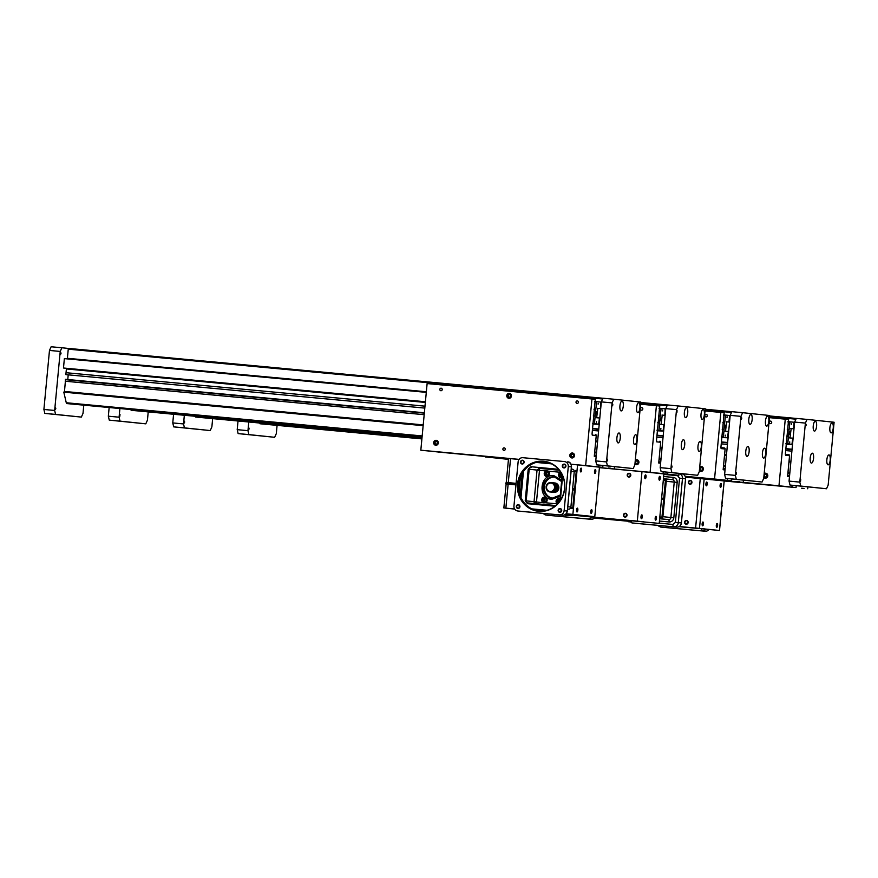 <?xml version="1.0" encoding="UTF-8"?>
<svg xmlns="http://www.w3.org/2000/svg" width="878" height="878" viewBox="0 0 878 878"><rect width="100%" height="100%" fill="white"/><g stroke="black" fill="none" stroke-linecap="round" stroke-linejoin="round"><path stroke-width="1.32" d="M675.84 528.479L674.82 528.38L675.84 528.479M690.799 529.873L689.779 529.774L690.799 529.873M681.844 529.039L682.865 529.138L681.844 529.039M680.768 528.94L679.287 528.797L680.801 528.929M678.156 528.688L676.96 528.578L678.156 528.688M693.368 530.125L672.57 528.172L693.368 530.114M685.685 529.39L684.105 529.247L685.685 529.39M688.045 529.61L686.848 529.5L688.045 529.61M681.383 529.006L683.556 529.204L681.383 529.006M670.54 527.974L694.838 530.268L670.54 527.974M663.538 527.349A4.588 4.324 -84 0 0 663.581 527.36L705.188 531.234A4.588 4.324 -84 0 0 708.996 529.5M659.949 525.571A2.294 0.779 95.3 0 0 660.53 527.041A4.588 4.324 96 0 1 660.486 527.03L663.581 527.36A4.588 4.324 -84 0 0 663.625 527.36L702.104 530.916A2.294 0.779 -84.7 0 1 701.522 528.797M702.268 525.461L703.026 523.946L702.565 522.3M703.421 523.979A1.91 0.648 -84.7 0 1 702.378 525.67A1.91 0.648 -84.7 0 1 702.126 523.859A1.91 0.648 -84.7 0 1 702.707 522.114A1.91 0.648 -84.7 0 1 703.421 523.979M706.044 485.479L706.801 483.954L706.34 482.318M707.196 483.997A1.91 0.648 -84.7 0 1 706.153 485.688A1.91 0.648 -84.7 0 1 705.912 483.866A1.91 0.648 -84.7 0 1 706.494 482.132A1.91 0.648 -84.7 0 1 707.196 483.997M716.448 526.943L717.194 525.428L716.744 523.782M717.6 525.461A1.91 0.648 -84.7 0 1 716.558 527.151A1.91 0.648 -84.7 0 1 716.305 525.329A1.91 0.648 -84.7 0 1 716.887 523.595A1.91 0.648 -84.7 0 1 717.6 525.461M720.223 486.961L720.981 485.435L720.52 483.8M721.376 485.479A1.91 0.648 -84.7 0 1 720.333 487.169A1.91 0.648 -84.7 0 1 720.092 485.347A1.91 0.648 -84.7 0 1 720.662 483.613A1.91 0.648 -84.7 0 1 721.376 485.479M687.803 521.587A1.602 1.504 -84 0 0 687.617 523.376M687.968 522.487A1.602 1.504 -84 0 0 686.64 520.764A1.602 1.504 -84 0 0 684.972 522.19A1.602 1.504 -84 0 0 686.311 523.946A1.602 1.504 -84 0 0 687.968 522.487M688.154 522.509A1.91 1.8 96 0 1 685.312 523.903A1.91 1.8 96 0 1 685.63 520.61A1.91 1.8 96 0 1 688.154 522.509M687.858 521.697A1.602 1.504 -84 0 0 687.693 523.277M691.579 481.594A1.602 1.504 -84 0 0 691.392 483.394M691.754 482.505A1.602 1.504 -84 0 0 690.415 480.771A1.602 1.504 -84 0 0 688.758 482.209A1.602 1.504 -84 0 0 690.086 483.954A1.602 1.504 -84 0 0 691.754 482.505M691.941 482.527A1.91 1.8 96 0 1 689.098 483.921A1.91 1.8 96 0 1 689.406 480.628A1.91 1.8 96 0 1 691.941 482.527M691.634 481.715A1.602 1.504 -84 0 0 691.469 483.295M717.71 480.299L685.433 477.116M628.582 521.751L629.504 521.839L628.626 521.269M679.287 526.482L714.055 529.884L679.034 526.624M722.1 505.157L722.001 506.299M721.925 504.96L724.196 480.968L721.749 504.938L722.451 505.783L721.606 506.463L719.521 530.477L693.071 527.941M679.067 526.613L688.78 527.502L679.089 526.602M724.021 480.946L718.731 480.398M704.771 528.929L681.427 526.734M689.834 527.535L719.334 530.455M695.332 527.985L699.92 528.424L695.332 527.985M697.769 528.435L678.935 526.679M714.012 529.939L718.599 530.378L714.012 529.939M277.086 425.391L276.307 433.622L274.66 437.299L248.88 434.599L247.958 430.659L248.77 422.033M248.463 428.793L248.869 427.882L249.1 428.859L248.693 429.759L248.463 428.793M247.958 430.659L237.203 429.66L238.136 433.6L248.88 434.599M238.136 433.6L274.66 437.299M238.026 421.023L237.203 429.66M788.598 421.703L788.038 421.539M786.37 444.29L792.516 444.553L786.501 443.994M785.92 443.928L791.923 444.498L792.801 438.199M786.655 436.157L788.466 436.333L789.07 429.638L787.281 429.474M789.07 429.638L787.292 429.375M793.701 428.727L794.019 422.252L789.97 421.835L789.113 429.551M788.466 436.333L787.775 443.675L785.953 443.511M792.516 444.542L787.775 443.675M789.948 437.913L791.199 428.464M791.418 424.37L791.506 423.459L791.418 424.37M789.673 442.797L789.761 441.886L789.673 442.797M789.377 434.149L789.596 431.866L789.377 434.149M788.444 436.234L786.666 436.059M786.951 443.994L785.92 443.895L786.951 443.994M787.709 475.283L789.596 475.459M789.574 475.613L787.687 475.437M769.457 417.654L788.62 419.475L785.393 453.63L785.558 455.309L789.552 455.726A0.955 0.9 -84 0 0 788.751 454.694L785.382 454.343L788.751 454.694M765.846 473.22A2.491 2.338 -84 0 0 764.145 473.89M763.838 477.204A2.491 2.338 -84 0 0 765.331 478.159M764.167 473.626A2.491 2.338 96 0 1 767.789 475.898A2.491 2.338 96 0 1 763.805 477.456M766.911 475.81A1.273 1.196 -84 0 0 765.857 474.438A1.273 1.196 -84 0 0 764.529 475.58A1.273 1.196 -84 0 0 765.583 476.974A1.273 1.196 -84 0 0 766.911 475.81M771.696 422.472A1.273 1.196 96 0 1 770.368 423.624A1.273 1.196 96 0 1 769.315 422.241A1.273 1.196 96 0 1 770.632 421.1A1.273 1.196 96 0 1 771.696 422.472M766.911 475.547A1.273 1.196 -84 0 0 766.856 476.106M767.394 484.777L770.489 485.062L767.394 484.777M786.084 486.73L789.179 487.016L786.084 486.73M775.373 485.468L780.18 485.918L775.373 485.468M727.039 481.243L731.846 481.693L727.039 481.243M783.549 486.335L784.745 486.456L783.549 486.335M788.96 486.906L790.156 487.016L788.96 486.906M796.236 485.71L796.061 487.553L780.74 486.094L791.934 487.125L792.11 485.282M757.495 483.987L723.472 480.76L757.495 483.987M724.196 480.99L796.05 487.586M807.705 488.772L807.881 486.928M720.125 480.507L722.583 480.738L720.125 480.507M703.048 478.719L705.506 478.949L703.048 478.719M784.57 486.412L787.028 486.642L784.57 486.412M801.647 488.201L804.105 488.431L801.647 488.201M711.103 479.564L713.562 479.794L711.103 479.564M694.685 477.939L692.226 477.709L694.685 477.939M789.476 476.677L787.588 476.48L789.552 455.726M785.481 454.98L785.558 455.309A0.955 0.9 -84 0 0 785.437 454.727M785.272 419.135L778.973 485.775L685.422 477.05M791.934 487.125L778.973 485.775M807.036 419.41L834.1 422.241L828.163 485.073L826.516 488.75L800.736 486.061L799.814 482.11L805.389 423.086L807.036 419.41L796.291 418.411L794.634 422.088L789.059 481.111L789.991 485.051L826.516 488.75M787.917 473.022L789.805 473.198L787.917 472.99M421.901 438.857L260.009 423.767L259.614 423.042M421.89 438.901L260.009 423.767M788.96 461.938L790.858 462.113M787.994 472.221L789.882 472.397M793.108 438.232L788.334 437.771M790.837 428.53L793.997 428.826M791.89 451.149L785.678 450.568M805.532 425.029L805.938 424.118L806.169 425.095L805.763 425.995L805.532 425.029M800.319 480.244L800.725 479.344L800.549 481.21L800.319 480.244M813.566 458.327A4.972 1.679 -84.7 0 1 811.426 463.101A4.972 1.679 -84.7 0 1 810.207 457.987A4.972 1.679 -84.7 0 1 812.348 453.202A4.972 1.679 -84.7 0 1 813.566 458.327M833.233 428.069A4.972 1.679 -84.7 0 1 831.104 432.854A4.972 1.679 -84.7 0 1 829.886 427.74A4.972 1.679 -84.7 0 1 832.026 422.944A4.972 1.679 -84.7 0 1 833.233 428.069M830.215 460.061A4.972 1.679 -84.7 0 1 828.075 464.835A4.972 1.679 -84.7 0 1 826.856 459.732A4.972 1.679 -84.7 0 1 828.997 454.936A4.972 1.679 -84.7 0 1 830.215 460.061M816.584 426.335A4.972 1.679 -84.7 0 1 814.455 431.109A4.972 1.679 -84.7 0 1 813.237 426.006A4.972 1.679 -84.7 0 1 815.377 421.21A4.972 1.679 -84.7 0 1 816.584 426.335M794.634 422.088L805.389 423.086M799.814 482.11L789.059 481.111M789.991 485.051L800.736 486.061M212.652 418.663L211.872 426.895L210.226 430.56L184.446 427.871L183.524 423.931L184.336 415.294M184.029 422.055L184.435 421.155L184.665 422.12L184.259 423.031L184.029 422.055M183.524 423.931L172.768 422.922L173.701 426.873L184.446 427.871M173.701 426.873L210.226 430.56M173.581 414.295L172.768 422.922M724.163 414.976L723.604 414.811M721.935 437.551L727.489 437.76L728.367 431.471M722.221 429.43L724.032 429.594L723.428 437.343L721.486 437.167L728.081 437.826L722.067 437.266M724.032 429.594L724.635 422.911L722.846 422.746M724.635 422.911L722.857 422.647M728.97 421.967L729.585 415.524L725.535 415.096L724.668 422.823M723.428 437.343L728.081 437.815M725.513 431.186L726.677 421.824M726.984 417.632L727.072 416.721L726.984 417.632M725.239 436.07L725.327 435.159L725.239 436.07M724.943 427.421L725.151 425.139L724.943 427.421M724.01 429.496L722.221 429.331M723.263 468.556L725.162 468.731M725.14 468.885L723.252 468.709M705.023 410.926L724.185 412.748L720.959 446.891L721.123 448.581L725.118 448.998A0.955 0.9 -84 0 0 724.317 447.967A0.955 0.9 -84 0 0 724.306 447.956L720.948 447.604L724.317 447.967M701.412 466.492A2.491 2.338 -84 0 0 699.711 467.151M699.404 470.465A2.491 2.338 -84 0 0 700.896 471.431M699.733 466.887A2.491 2.338 96 0 1 703.355 469.159A2.491 2.338 96 0 1 699.371 470.729M702.477 469.082A1.273 1.196 -84 0 0 701.412 467.711A1.273 1.196 -84 0 0 700.095 468.852A1.273 1.196 -84 0 0 701.149 470.235A1.273 1.196 -84 0 0 702.477 469.082M707.262 415.744A1.273 1.196 96 0 1 705.934 416.896A1.273 1.196 96 0 1 704.88 415.503A1.273 1.196 96 0 1 706.197 414.372A1.273 1.196 96 0 1 707.262 415.744M702.477 468.808A1.273 1.196 -84 0 0 702.411 469.379M702.96 478.038L706.055 478.334L702.96 478.038M721.65 479.992L724.745 480.288L721.65 479.992M710.939 478.729L715.746 479.179L710.939 478.729M719.115 479.607L720.311 479.717L719.115 479.607M724.526 480.167L725.722 480.288L724.526 480.167M731.802 478.971L731.626 480.826L716.305 479.366L727.5 480.398L727.675 478.543M685.213 476.447L693.313 477.27L685.257 476.556M685.279 476.633L731.626 480.826M743.271 482.044L743.446 480.189M729.157 480.617L731.615 480.848L729.157 480.617M720.136 479.684L722.594 479.915L720.136 479.684M737.213 481.462L739.66 481.693L737.213 481.462M725.041 469.949L723.154 469.752L725.118 448.998M721.047 448.252L721.123 448.581A0.955 0.9 -84 0 0 721.003 447.999M720.838 412.397L714.538 479.037L685.136 476.304M727.5 480.398L714.538 479.037M742.601 412.682L769.666 415.514L763.728 478.345L762.082 482.022L736.302 479.322L735.369 475.382L740.955 416.359L742.601 412.682L731.857 411.683L730.2 415.349L724.624 474.383L725.557 478.323L762.082 482.022M725.371 466.427L723.483 466.251L725.371 466.47M421.967 438.144L195.574 417.028L195.179 416.304M421.967 438.177L195.574 417.028M724.526 455.21L726.424 455.386M723.56 465.494L725.447 465.669M728.674 431.504L723.9 431.032M726.402 421.791L729.563 422.088M727.456 444.422L721.244 443.84M741.098 418.29L741.504 417.39L741.734 418.356L741.328 419.267L741.098 418.29M735.885 473.516L736.291 472.605L736.115 474.482L735.885 473.516M749.132 451.588A4.972 1.679 -84.7 0 1 746.991 456.362A4.972 1.679 -84.7 0 1 745.773 451.259A4.972 1.679 -84.7 0 1 747.913 446.463A4.972 1.679 -84.7 0 1 749.132 451.588M768.799 421.341A4.972 1.679 -84.7 0 1 766.67 426.115A4.972 1.679 -84.7 0 1 765.451 421.012A4.972 1.679 -84.7 0 1 767.591 416.216A4.972 1.679 -84.7 0 1 768.799 421.341M765.781 453.333A4.972 1.679 -84.7 0 1 763.64 458.107A4.972 1.679 -84.7 0 1 762.422 453.004A4.972 1.679 -84.7 0 1 764.562 448.208A4.972 1.679 -84.7 0 1 765.781 453.333M752.15 419.607A4.972 1.679 -84.7 0 1 750.01 424.381A4.972 1.679 -84.7 0 1 748.802 419.267A4.972 1.679 -84.7 0 1 750.942 414.471A4.972 1.679 -84.7 0 1 752.15 419.607M730.2 415.349L740.955 416.359M735.369 475.382L724.624 474.383M725.557 478.323L736.302 479.322M148.217 411.925L147.438 420.156L145.792 423.833L120.012 421.133L119.09 417.193L119.902 408.566M119.595 415.327L120.001 414.427L119.825 416.293L119.595 415.327M119.09 417.193L108.334 416.194L109.267 420.134L120.012 421.133M109.267 420.134L145.792 423.833M109.146 407.568L108.334 416.194M659.718 408.237L659.169 408.072M657.501 430.824L663.055 431.032L663.933 424.743M657.787 422.691L659.597 422.867L658.994 430.604L657.051 430.429L663.647 431.087L657.633 430.527M659.597 422.867L660.201 416.172L658.412 416.007M660.201 416.172L658.423 415.92M664.833 415.261L665.151 408.797L661.101 408.369L660.234 416.084M658.994 430.604L663.647 431.076M661.079 424.447L662.242 415.085M662.55 410.904L662.638 409.993L662.55 410.904M660.805 429.331L660.893 428.42L660.805 429.331M660.508 420.694L660.717 418.4L660.508 420.694M659.576 422.768L657.787 422.603M658.829 461.828L660.728 462.004M660.706 462.146L658.818 461.971M640.589 404.187L659.751 406.02L656.524 440.163L656.689 441.843L660.684 442.26A0.955 0.9 -84 0 0 659.872 441.228L659.883 441.228M636.978 459.754A2.491 2.338 -84 0 0 635.277 460.423M634.959 463.738A2.491 2.338 -84 0 0 636.462 464.692M635.299 460.16A2.491 2.338 96 0 1 638.921 462.432A2.491 2.338 96 0 1 634.937 463.99M638.043 462.355A1.273 1.196 -84 0 0 636.978 460.972A1.273 1.196 -84 0 0 635.661 462.113A1.273 1.196 -84 0 0 636.715 463.507A1.273 1.196 -84 0 0 638.043 462.355M642.828 409.005A1.273 1.196 96 0 1 641.5 410.169A1.273 1.196 96 0 1 640.446 408.775A1.273 1.196 96 0 1 641.763 407.633A1.273 1.196 96 0 1 642.828 409.005M638.043 462.08A1.273 1.196 -84 0 0 637.977 462.64M646.504 472.002L651.311 472.452L646.504 472.002M654.681 472.869L655.877 472.99L654.681 472.869M660.091 473.44L661.288 473.549L660.091 473.44M667.368 472.243L667.192 474.098L651.871 472.638L663.066 473.659L663.241 471.815M661.639 497.903L664.405 498.956L661.562 498.66L663.9 473.9L678.837 475.316L667.181 474.12M678.837 475.316L679.012 473.461M655.701 472.946L658.16 473.176L655.701 472.946M672.778 474.735L675.226 474.965L672.778 474.735M493.491 457.734L488.684 457.284L493.491 457.734M505.333 458.953L504.137 458.832L505.333 458.953M508.472 459.106L485.26 456.944L508.461 459.249M508.45 459.326L502.359 458.722L508.45 459.359M500.405 458.47L497.947 458.239L500.405 458.47M660.607 463.211L658.72 463.013L660.684 442.26M656.612 441.524L656.689 441.843A0.955 0.9 -84 0 0 656.568 441.261M656.404 405.669L650.104 472.309L599.433 467.59M663.066 473.659L650.104 472.309M678.167 405.954L705.232 408.775L699.294 471.607L697.637 475.283L671.868 472.594L670.935 468.654L676.521 409.62L678.167 405.954L667.412 404.945L665.765 408.621L660.19 467.645L661.112 471.585L697.637 475.283M660.936 459.699L659.049 459.523M422.033 437.42L131.14 410.3L130.745 409.576M422.033 437.464L131.14 410.3M660.936 459.732L659.049 459.556M660.091 448.471L661.979 448.647M659.126 458.755L661.013 458.931M659.455 424.315L664.24 424.765L659.455 424.326M659.466 424.304L664.24 424.743M661.968 415.064L665.129 415.36M663.022 437.683L656.81 437.112M676.664 411.562L677.07 410.663L676.894 412.528L676.664 411.562M671.45 466.778L671.846 465.878L672.076 466.844L671.681 467.754L671.45 466.778M684.697 444.861A4.972 1.679 -84.7 0 1 682.557 449.635A4.972 1.679 -84.7 0 1 681.339 444.531A4.972 1.679 -84.7 0 1 683.479 439.735A4.972 1.679 -84.7 0 1 684.697 444.861M704.365 414.614A4.972 1.679 -84.7 0 1 702.224 419.388A4.972 1.679 -84.7 0 1 701.017 414.273A4.972 1.679 -84.7 0 1 703.157 409.488A4.972 1.679 -84.7 0 1 704.365 414.614M701.346 446.595A4.972 1.679 -84.7 0 1 699.206 451.38A4.972 1.679 -84.7 0 1 697.988 446.265A4.972 1.679 -84.7 0 1 700.128 441.469A4.972 1.679 -84.7 0 1 701.346 446.595M687.715 412.869A4.972 1.679 -84.7 0 1 685.575 417.643A4.972 1.679 -84.7 0 1 684.368 412.539A4.972 1.679 -84.7 0 1 686.508 407.743A4.972 1.679 -84.7 0 1 687.715 412.869M665.765 408.621L676.521 409.62M670.935 468.654L660.19 467.645M661.112 471.585L671.868 472.594M83.783 405.197L83.004 413.428L81.358 417.094L55.577 414.405L54.655 410.465L60.231 351.441L61.877 347.765L68.495 348.456M55.16 408.588L55.566 407.688L55.797 408.654L55.391 409.565L55.16 408.588M60.373 353.373L60.78 352.473L61.01 353.439L60.604 354.35L60.373 353.373M61.877 347.765L51.133 346.766L49.475 350.432L60.231 351.441M54.655 410.465L43.9 409.455L44.833 413.406L55.577 414.405M44.833 413.406L81.358 417.094M49.475 350.432L43.9 409.455M595.284 401.509L594.724 401.345M593.067 424.085L598.62 424.304L599.498 418.005M592.617 423.734L593.199 423.8M593.352 415.963L595.163 416.128L595.767 409.444L593.978 409.28M595.767 409.444L593.989 409.181M600.398 408.522L600.717 402.058L596.667 401.641L595.8 409.357M595.163 416.128L594.472 423.481L592.65 423.317M599.213 424.348L594.472 423.481M596.645 417.719L597.808 408.358M598.116 404.176L598.203 403.254L598.116 404.176M596.371 422.603L596.458 421.692L596.371 422.603M596.074 413.955L596.283 411.672L596.074 413.955M595.141 416.029L593.352 415.865M593.649 423.8L592.617 423.701L593.649 423.8M594.395 455.089L596.283 455.265M596.272 455.419L594.384 455.243M519.107 459.37L420.825 450.205L427.125 383.565L595.317 399.281L592.09 433.436L592.255 435.115L596.25 435.532A0.955 0.9 -84 0 0 595.438 434.5L595.449 434.5M509.503 393.366A2.491 2.338 -84 0 0 508.988 398.305M511.446 396.033A2.491 2.338 96 0 1 508.856 398.294A2.491 2.338 96 0 1 506.782 395.572A2.491 2.338 96 0 1 509.372 393.344A2.491 2.338 96 0 1 511.446 396.033M510.557 395.956A1.273 1.196 -84 0 0 509.503 394.584A1.273 1.196 -84 0 0 508.175 395.726A1.273 1.196 -84 0 0 509.24 397.108A1.273 1.196 -84 0 0 510.557 395.956M436.377 440.328A2.491 2.338 -84 0 0 435.861 445.267M438.32 443.006A2.491 2.338 96 0 1 435.729 445.256A2.491 2.338 96 0 1 433.655 442.545A2.491 2.338 96 0 1 436.245 440.317A2.491 2.338 96 0 1 438.32 443.006M437.431 442.918A1.273 1.196 -84 0 0 436.377 441.546A1.273 1.196 -84 0 0 435.049 442.688A1.273 1.196 -84 0 0 436.114 444.081A1.273 1.196 -84 0 0 437.431 442.918M572.544 453.026A2.491 2.338 -84 0 0 572.028 457.965M574.486 455.704A2.491 2.338 96 0 1 571.896 457.954A2.491 2.338 96 0 1 569.833 455.243A2.491 2.338 96 0 1 572.412 453.004A2.491 2.338 96 0 1 574.486 455.704M573.608 455.616A1.273 1.196 -84 0 0 572.544 454.244A1.273 1.196 -84 0 0 571.227 455.386A1.273 1.196 -84 0 0 572.28 456.769A1.273 1.196 -84 0 0 573.608 455.616M578.393 402.278A1.273 1.196 96 0 1 577.065 403.43A1.273 1.196 96 0 1 576.012 402.047A1.273 1.196 96 0 1 577.329 400.906A1.273 1.196 96 0 1 578.393 402.278M505.267 449.24A1.273 1.196 96 0 1 503.939 450.392A1.273 1.196 96 0 1 502.885 449.009A1.273 1.196 96 0 1 504.202 447.868A1.273 1.196 96 0 1 505.267 449.24M442.216 389.58A1.273 1.196 96 0 1 440.899 390.732A1.273 1.196 96 0 1 439.834 389.349A1.273 1.196 96 0 1 441.162 388.208A1.273 1.196 96 0 1 442.216 389.58M437.431 442.655A1.273 1.196 -84 0 0 437.376 443.214M510.557 395.682A1.273 1.196 -84 0 0 510.502 396.252M573.608 455.353A1.273 1.196 -84 0 0 573.543 455.912M582.07 465.263L586.877 465.724L582.07 465.263M590.246 466.141L591.443 466.251L590.246 466.141M595.657 466.712L596.853 466.822L595.657 466.712M602.934 465.516L602.758 467.359L587.437 465.9L598.631 466.931L598.807 465.077M599.465 467.184L602.736 467.392M614.402 468.578L614.578 466.723M509.745 458.525L512.203 458.755L509.745 458.525M591.267 466.218L593.715 466.448L591.267 466.218M608.333 467.996L610.792 468.226L608.333 467.996M446.65 452.697L443.555 452.4L446.65 452.697M516.099 483.35L506.266 482.45L508.538 458.459L506.266 458.25L519.063 459.424M465.34 454.65L462.245 454.354L465.34 454.65M429.057 450.996L424.25 450.546L429.057 450.996M440.899 452.214L439.702 452.104L440.899 452.214M446.309 452.785L445.113 452.675L446.309 452.785M420.825 450.205L437.924 451.95M480.957 456.033L508.527 458.568L480.957 456.033M501.382 457.745L498.923 457.515L501.382 457.745M444.992 452.675L442.534 452.444L444.992 452.675M435.971 451.731L433.512 451.501L435.971 451.731M453.048 453.52L450.59 453.289L453.048 453.52M596.173 456.483L594.285 456.286L596.25 435.532M437.924 451.994L508.516 458.711M592.178 434.786L592.255 435.115A0.955 0.9 -84 0 0 592.134 434.533M591.959 398.93L585.659 465.581L570.985 464.21M598.631 466.931L585.659 465.581M613.733 399.216L640.797 402.047L634.86 464.879L633.203 468.556L607.433 465.856L606.5 461.916L612.087 402.892L613.733 399.216L602.977 398.217L601.331 401.894L595.756 460.917L596.678 464.857L633.203 468.556M596.502 452.96L594.615 452.785M422.099 436.706L66.706 403.562L66.267 402.75L422.175 435.938M422.099 436.739L66.706 403.562M596.502 453.004L594.615 452.829M66.267 402.75L63.798 392.148L423.141 425.654M595.657 441.744L597.545 441.919M594.691 452.027L596.579 452.203M67.222 358.882L67.397 358.29L426.346 391.764M425.336 402.42L66.388 368.958L425.336 402.431M599.806 418.038L595.032 417.566M66.322 368.299L425.402 401.773L66.322 368.299L66.388 368.958M426.291 392.367L64.368 358.619L63.479 368.014L425.402 401.751M597.534 408.336L600.695 408.621M67.386 358.312L68.254 349.159L602.637 398.985M64.412 392.214L65.554 379.318L424.359 412.77L65.554 379.318M67.771 379.526L68.21 374.851M65.872 374.621L424.809 408.083L65.872 374.621L66.388 368.936M68.583 348.423L602.966 398.25L68.583 348.423L68.254 349.159M66.026 372.7L424.985 406.163M598.587 430.955L592.376 430.374M424.184 414.69L65.224 381.228M612.229 404.835L612.635 403.924L612.866 404.901L612.46 405.801L612.229 404.835M607.016 460.05L607.411 459.139L607.642 460.116L607.236 461.016L607.016 460.05M620.263 438.122A4.972 1.679 -84.7 0 1 618.123 442.907A4.972 1.679 -84.7 0 1 616.905 437.793A4.972 1.679 -84.7 0 1 619.045 432.997A4.972 1.679 -84.7 0 1 620.263 438.122M639.93 407.875A4.972 1.679 -84.7 0 1 637.79 412.649A4.972 1.679 -84.7 0 1 636.583 407.546A4.972 1.679 -84.7 0 1 638.723 402.75A4.972 1.679 -84.7 0 1 639.93 407.875M636.912 439.867A4.972 1.679 -84.7 0 1 634.772 444.641A4.972 1.679 -84.7 0 1 633.554 439.538A4.972 1.679 -84.7 0 1 635.694 434.742A4.972 1.679 -84.7 0 1 636.912 439.867M623.281 406.141A4.972 1.679 -84.7 0 1 621.141 410.915A4.972 1.679 -84.7 0 1 619.934 405.812A4.972 1.679 -84.7 0 1 622.063 401.016A4.972 1.679 -84.7 0 1 623.281 406.141M601.331 401.894L612.087 402.892M606.5 461.916L595.756 460.917M596.678 464.857L607.433 465.856M663.735 498.32L665.414 480.606A0.768 0.724 -84 0 0 664.767 479.783L664.778 479.783M659.762 517.724L661.167 517.855A0.768 0.724 -84 0 0 661.957 517.164L663.636 499.439M664.405 498.956L661.496 499.428M661.562 498.66L659.224 523.409L634.278 521.005L659.224 523.409M639.568 521.565L590.751 516.846M630.437 474.449A1.602 1.504 -84 0 0 630.25 476.249M627.616 475.075A1.602 1.504 -84 0 0 628.944 476.809A1.602 1.504 -84 0 0 630.613 475.371A1.602 1.504 -84 0 0 629.274 473.626A1.602 1.504 -84 0 0 627.616 475.075M627.21 475.042A1.91 1.8 96 0 1 630.053 473.637A1.91 1.8 96 0 1 629.745 476.941A1.91 1.8 96 0 1 627.21 475.042M630.492 474.559A1.602 1.504 -84 0 0 630.327 476.139M626.662 514.431A1.602 1.504 -84 0 0 626.475 516.231M623.83 515.068A1.602 1.504 -84 0 0 625.169 516.791A1.602 1.504 -84 0 0 626.826 515.364A1.602 1.504 -84 0 0 625.498 513.608A1.602 1.504 -84 0 0 623.83 515.068M623.435 515.024A1.91 1.8 96 0 1 626.277 513.63A1.91 1.8 96 0 1 625.97 516.923A1.91 1.8 96 0 1 623.435 515.024M626.716 514.552A1.602 1.504 -84 0 0 626.552 516.132M644.902 478.323L645.198 475.163M644.77 476.71A1.91 0.648 -84.7 0 1 645.352 474.976A1.91 0.648 -84.7 0 1 646.054 476.842A1.91 0.648 -84.7 0 1 645.012 478.532A1.91 0.648 -84.7 0 1 644.77 476.71M641.127 518.316L641.423 515.156M640.984 516.692A1.91 0.648 -84.7 0 1 641.566 514.969A1.91 0.648 -84.7 0 1 642.279 516.824A1.91 0.648 -84.7 0 1 641.236 518.525A1.91 0.648 -84.7 0 1 640.984 516.692M659.082 479.805L659.378 476.644M658.95 478.192A1.91 0.648 -84.7 0 1 659.521 476.458A1.91 0.648 -84.7 0 1 660.234 478.323A1.91 0.648 -84.7 0 1 659.191 480.014A1.91 0.648 -84.7 0 1 658.95 478.192M655.306 519.798L655.603 516.626M655.164 518.174A1.91 0.648 -84.7 0 1 655.745 516.451A1.91 0.648 -84.7 0 1 656.459 518.305A1.91 0.648 -84.7 0 1 655.416 519.995A1.91 0.648 -84.7 0 1 655.164 518.174M601.935 517.987L634.278 521.016M656.568 473.143L641.994 471.618L637.318 521.126M641.994 471.618L599.422 467.656M602.681 517.998L612.306 518.92L602.681 518.02M604.284 518.13L614.918 519.161L604.284 518.13M601.935 517.998L574.783 515.364M590.159 516.944L594.746 517.383L590.159 516.944M618.683 519.381L643.629 521.784M634.19 520.83L638.767 521.28L634.19 520.83M652.87 522.783L657.457 523.233L652.87 522.783M663.9 473.9L657.589 473.253M571.479 514.991L576.067 515.43L571.479 514.991M549.002 491.439L548.541 490.967A4.247 3.995 -84 0 0 549.068 491.23L548.937 491.691A4.719 4.445 -84 0 0 549.716 491.921L549.847 491.45A4.247 3.995 -84 0 0 550.418 491.504L550.462 491.987A4.719 4.445 -84 0 0 551.263 491.91L551.23 491.439A4.247 3.995 -84 0 0 551.801 491.274L551.988 491.713A4.719 4.445 -84 0 0 552.723 491.351L552.536 490.912A4.247 3.995 -84 0 0 553.019 490.561L553.338 490.89A4.719 4.445 -84 0 0 553.908 490.286L553.601 489.946A4.247 3.995 -84 0 0 553.941 489.441L554.347 489.639A4.719 4.445 -84 0 0 554.698 488.859L554.292 488.662A4.247 3.995 -84 0 0 554.446 488.058L554.896 488.102A4.719 4.445 -84 0 0 554.984 487.246L554.534 487.202A4.247 3.995 -84 0 0 554.49 486.588L554.929 486.467A4.719 4.445 -84 0 0 554.72 485.633L554.281 485.753A4.247 3.995 -84 0 0 554.051 485.194L554.424 484.919A4.719 4.445 -84 0 0 553.963 484.217L553.59 484.491A4.247 3.995 -84 0 0 553.184 484.052L553.447 483.657A4.719 4.445 -84 0 0 552.789 483.163L552.525 483.558A4.247 3.995 -84 0 0 551.999 483.295L552.119 482.834A4.719 4.445 -84 0 0 551.34 482.615L551.219 483.076A4.247 3.995 -84 0 0 550.638 483.021L550.605 482.549A4.719 4.445 -84 0 0 549.804 482.615L549.837 483.098A4.247 3.995 -84 0 0 549.266 483.262L549.079 482.823A4.719 4.445 -84 0 0 548.344 483.185L548.53 483.624A4.247 3.995 -84 0 0 548.048 483.976L547.729 483.635A4.719 4.445 -84 0 0 547.148 484.25L547.466 484.579A4.247 3.995 -84 0 0 547.126 485.095L546.72 484.886A4.719 4.445 -84 0 0 546.368 485.666L546.774 485.874A4.247 3.995 -84 0 0 546.61 486.467L546.16 486.423A4.719 4.445 -84 0 0 546.083 487.279L546.083 487.279M547.784 490.385L547.477 490.034A4.247 3.995 -84 0 0 547.883 490.473L547.62 490.868A4.719 4.445 -84 0 0 548.278 491.362M546.84 488.947L546.774 488.772A4.247 3.995 -84 0 0 547.016 489.331L546.643 489.606A4.719 4.445 -84 0 0 547.104 490.319M546.533 487.323A4.247 3.995 -84 0 0 546.577 487.938L546.138 488.069A4.719 4.445 -84 0 0 546.336 488.892M554.764 482.955A4.719 4.445 96 0 1 558.825 488.08A4.719 4.445 96 0 1 553.777 492.349M547.729 483.635L548.399 483.701M549.079 482.823L549.815 482.9M550.605 482.549L554.951 482.988A4.719 4.445 96 0 0 554.303 482.922M552.119 482.834L555.73 483.218A4.719 4.445 96 0 1 556.4 483.548L552.789 483.163M553.447 483.657L557.058 484.041A4.719 4.445 96 0 1 557.574 484.59L553.963 484.217M554.424 484.919L558.024 485.304A4.719 4.445 96 0 1 558.331 486.017L554.72 485.633M554.929 486.467L558.529 486.84A4.719 4.445 96 0 1 558.584 487.63L554.984 487.246M554.896 488.102L558.507 488.486A4.719 4.445 96 0 1 558.309 489.244L554.698 488.859M554.347 489.639L557.958 490.023A4.719 4.445 96 0 1 557.519 490.659L553.908 490.286M553.338 490.89L556.937 491.274A4.719 4.445 96 0 1 556.334 491.724L552.723 491.351M551.988 491.713L555.587 492.086A4.719 4.445 96 0 1 554.874 492.284L551.263 491.91M550.462 491.987L554.062 492.36A4.719 4.445 96 0 1 553.327 492.295L549.716 491.921M552.657 483.372L551.999 483.295M556.882 484.524A4.247 3.995 -84 0 0 556.795 484.436L553.184 484.052M557.826 485.962A4.247 3.995 -84 0 0 557.651 485.578L554.051 485.194M558.134 487.575A4.247 3.995 -84 0 0 558.09 486.972L554.49 486.588M558.309 489.244L557.903 489.035A4.247 3.995 -84 0 0 558.057 488.442L554.446 488.058M557.903 489.035L554.292 488.662M557.519 490.659L557.201 490.319A4.247 3.995 -84 0 0 557.453 489.968M557.201 490.319L553.601 489.946M556.147 491.285L552.536 490.912M551.9 491.504L551.23 491.439M574.41 490.242L572.774 507.846A0.768 0.724 96 0 1 571.984 508.538L570.338 508.384M572.566 489.353L575.222 489.639L572.489 490.133M575.595 470.465L575.584 470.465A0.768 0.724 96 0 1 576.231 471.288L574.673 489.013L572.643 488.607M566.156 513.762L572.884 514.387L575.222 489.639L574.541 488.881M548.311 472.551A1.273 1.196 -84 0 0 546.829 474.285A1.273 1.196 -84 0 0 548.048 475.009M547.642 475.261A1.526 1.438 96 0 1 546.522 474.383A1.526 1.438 96 0 1 547.96 472.221M559.824 500.208A1.273 1.196 -84 0 0 558.891 502.359M558.693 502.6A1.526 1.438 96 0 1 559.802 499.933M561.7 473.966A1.273 1.196 -84 0 0 562.085 476.348M561.975 476.6A1.526 1.438 96 0 1 561.558 473.703M545.809 498.934A1.273 1.196 -84 0 0 544.239 500.01A1.273 1.196 -84 0 0 545.556 501.393M545.15 501.645A1.526 1.438 96 0 1 543.91 499.977A1.526 1.438 96 0 1 545.468 498.605M506.299 483.987L505.607 483.152L506.452 482.472L505.607 483.152L516.023 484.118M514.662 509.031L503.851 507.956L506.123 483.965L515.957 484.875M575.222 489.639L577.559 464.879L571.018 464.275M590.872 513.059L591.618 511.545L591.157 509.899M592.013 511.578A1.91 0.648 -84.7 0 1 590.982 513.268A1.91 0.648 -84.7 0 1 590.729 511.457A1.91 0.648 -84.7 0 1 591.311 509.712A1.91 0.648 -84.7 0 1 592.013 511.578M594.647 473.077L595.405 471.552L594.944 469.917M595.8 471.596A1.91 0.648 -84.7 0 1 594.757 473.286A1.91 0.648 -84.7 0 1 594.505 471.464A1.91 0.648 -84.7 0 1 595.086 469.73A1.91 0.648 -84.7 0 1 595.8 471.596M576.692 511.578L577.45 510.063L576.989 508.417M577.845 510.096A1.91 0.648 -84.7 0 1 576.802 511.786A1.91 0.648 -84.7 0 1 576.55 509.975A1.91 0.648 -84.7 0 1 577.131 508.23A1.91 0.648 -84.7 0 1 577.845 510.096M580.468 471.596L581.225 470.081L580.764 468.435M581.62 470.114A1.91 0.648 -84.7 0 1 580.577 471.804A1.91 0.648 -84.7 0 1 580.336 469.982A1.91 0.648 -84.7 0 1 580.907 468.248A1.91 0.648 -84.7 0 1 581.62 470.114M588.48 516.023L569.844 514.278L594.79 516.681L599.465 467.173L577.559 464.879M594.79 516.681L569.844 514.278M575.134 514.837L565.948 513.981M514.695 509.086L510.348 508.625M566.09 513.828L588.48 516.012M592.134 466.416L593.155 466.514M503.851 507.956L514.618 508.955M572.884 514.387L579.195 515.035M572.072 514.343L567.484 513.904L572.072 514.343M590.751 516.297L586.164 515.847L590.751 516.297M509.361 508.494L504.773 508.055L509.361 508.494M594.691 517.855L628.813 521.071M628.988 521.302L594.461 518.097M621.723 520.522L611.066 519.513L621.723 520.511M619.089 520.303L608.454 519.271L619.089 520.303M612.449 519.524L625.399 520.808M628.944 521.247L616.993 520.006M598.379 518.382L604.69 519.041L598.379 518.382M564.839 514.76A24.858 23.399 -84 0 0 567.177 515.134A24.858 23.399 -84 0 0 567.418 515.156A24.858 23.399 -84 0 0 572.105 515.09M573.224 515.21A25.166 23.684 96 0 1 567.287 515.452A25.166 23.684 96 0 1 564.335 514.969M575.705 517.877L576.725 517.965L575.716 517.866M560.746 516.483L561.766 516.571L560.746 516.473M568.681 517.219L570.382 517.383L568.648 517.197M568.307 514.486L565.651 514.234M570.788 517.405L572.269 517.559L570.788 517.405M573.389 517.658L574.585 517.768L573.389 517.658M558.178 516.22L578.975 518.174L558.178 516.22M565.86 516.955L567.44 517.109L565.86 516.955M563.5 516.736L564.697 516.846L563.5 516.736M591.805 517.12A4.588 4.324 96 0 1 587.92 518.986L546.357 515.112A4.588 4.324 96 0 1 543.383 513.421M581.006 518.371L556.707 516.088L581.006 518.371M647.305 524.364L646.285 524.276L647.305 524.364M662.264 525.757L661.244 525.67L662.264 525.757M652.233 524.835L650.752 524.682L652.266 524.824M649.621 524.583L648.425 524.473L649.621 524.583M664.844 526.021L644.035 524.067L664.844 525.999M657.15 525.285L655.57 525.132L657.15 525.274M659.51 525.505L658.313 525.395L659.51 525.505M635.003 523.244A4.588 4.324 -84 0 0 635.046 523.255L676.664 527.129A4.588 4.324 -84 0 0 681.394 522.959L685.564 478.784A4.588 4.324 -84 0 0 681.745 473.824A4.588 4.324 -84 0 0 681.701 473.813L681.745 473.824M635.046 523.255A4.588 4.324 -84 0 0 635.09 523.255L631.951 522.926A4.588 4.324 96 0 1 631.94 522.926A4.588 4.324 96 0 0 631.995 522.926L635.09 523.255M642.016 523.87L666.303 526.152L642.016 523.87M663.45 478.697L664.317 478.773A2.294 2.162 96 0 1 664.339 478.784A2.294 2.162 96 0 1 666.248 481.265L662.901 516.681A2.294 2.162 96 0 1 660.541 518.766L659.674 518.678M560.197 496.333L551.735 499.319C537.347 498.627 539.707 473.714 553.963 475.7L561.722 480.189M562.063 476.556A1.723 1.624 96 0 1 559.769 474.965A1.723 1.624 96 0 1 561.327 473.286M561.602 476.699A1.723 1.624 96 0 1 561.47 473.538M547.268 475.36A1.723 1.624 96 0 1 547.62 472.035M547.224 471.947A1.723 1.624 96 0 1 548.673 473.835A1.723 1.624 96 0 1 546.884 475.371A1.723 1.624 96 0 1 545.447 473.505A1.723 1.624 96 0 1 547.224 471.947M558.573 502.743A1.723 1.624 96 0 1 559.462 499.758M558.353 503.006A1.723 1.624 96 0 1 559.077 499.67A1.723 1.624 96 0 1 559.846 499.977M544.404 501.755A1.723 1.624 96 0 1 542.955 499.878A1.723 1.624 96 0 1 544.744 498.331A1.723 1.624 96 0 1 546.182 500.208A1.723 1.624 96 0 1 544.404 501.755M544.777 501.744A1.723 1.624 96 0 1 545.128 498.419M561.953 477.753A2.864 2.7 96 0 1 558.584 475.316A2.864 2.7 96 0 1 560.427 472.276L548.267 471.135A2.864 2.7 96 0 1 546.632 476.502A2.864 2.7 96 0 1 546.094 470.937L547.224 470.795M561.031 477.841A2.864 2.7 96 0 1 560.702 472.232M546.698 476.513A2.864 2.7 96 0 1 544.371 473.385A2.864 2.7 96 0 1 547.29 470.806M557.552 503.884A2.864 2.7 96 0 1 559.132 498.517M545.282 502.743L543.098 502.545A2.864 2.7 96 0 1 544.733 497.178A2.864 2.7 96 0 1 545.282 502.743L557.442 503.873A2.864 2.7 96 0 1 559.066 498.517A2.864 2.7 96 0 1 559.966 498.781M544.14 502.885L534.054 501.689L534.153 502.556M544.206 502.885A2.864 2.7 96 0 1 541.88 499.758A2.864 2.7 96 0 1 544.799 497.189M554.929 476.974A10.712 10.075 -84 0 0 544.36 486.73A10.712 10.075 -84 0 0 552.701 498.243M543.57 461.543A24.858 23.399 -84 0 0 517.943 483.997A24.858 23.399 -84 0 0 538.642 511.018A24.858 23.399 -84 0 0 544.689 510.82A24.858 23.399 -84 0 0 564.631 485.512A24.858 23.399 -84 0 0 543.811 461.565A24.858 23.399 -84 0 0 543.57 461.543M543.493 461.224A25.166 23.684 96 0 1 560.362 500.712A25.166 23.684 96 0 1 519.524 496.904A25.166 23.684 96 0 1 543.493 461.224M523.925 462.267A1.602 1.504 -84 0 0 522.575 460.533A1.602 1.504 -84 0 0 520.928 461.982A1.602 1.504 -84 0 0 522.256 463.727A1.602 1.504 -84 0 0 523.925 462.267M522.498 460.215A1.91 1.8 96 0 1 523.782 463.211A1.91 1.8 96 0 1 520.676 462.925A1.91 1.8 96 0 1 522.498 460.215M518.075 508.153A1.602 1.504 -84 0 0 519.721 506.705A1.602 1.504 -84 0 0 518.393 504.971A1.602 1.504 -84 0 0 516.725 506.419A1.602 1.504 -84 0 0 518.075 508.153M516.33 506.386A1.91 1.8 96 0 1 519.172 504.982A1.91 1.8 96 0 1 518.854 508.285A1.91 1.8 96 0 1 516.33 506.386M561.536 510.601A1.602 1.504 -84 0 0 560.186 508.867A1.602 1.504 -84 0 0 558.529 510.305A1.602 1.504 -84 0 0 559.868 512.05A1.602 1.504 -84 0 0 561.536 510.601M560.109 508.549A1.91 1.8 96 0 1 561.393 511.545A1.91 1.8 96 0 1 558.287 511.259A1.91 1.8 96 0 1 560.109 508.549M564.082 467.623A1.602 1.504 -84 0 0 565.728 466.174A1.602 1.504 -84 0 0 564.4 464.429A1.602 1.504 -84 0 0 562.732 465.889A1.602 1.504 -84 0 0 564.082 467.623M562.337 465.845A1.91 1.8 96 0 1 565.18 464.451A1.91 1.8 96 0 1 564.872 467.754A1.91 1.8 96 0 1 562.337 465.845M544.36 461.63A24.858 23.399 -84 0 0 538.872 461.883L536.173 462.399A24.858 23.399 -84 0 0 520.972 475.788L520.336 478.214A24.858 23.399 -84 0 0 519.183 490.396L519.074 490.561M519.074 491.043L519.359 492.887A24.858 23.399 -84 0 0 531.783 508.856L534.329 509.866A24.858 23.399 -84 0 0 539.202 511.073M523.76 461.356A1.602 1.504 -84 0 0 523.562 463.156M519.556 505.783A1.602 1.504 -84 0 0 519.37 507.594M561.36 509.69A1.602 1.504 -84 0 0 561.174 511.49M565.564 465.252A1.602 1.504 -84 0 0 565.377 467.063M519.183 490.396L520.336 478.214M538.872 461.883L549.277 462.86M523.793 461.455A1.602 1.504 -84 0 0 523.628 463.079M519.6 505.882A1.602 1.504 -84 0 0 519.425 507.506M561.404 509.778A1.602 1.504 -84 0 0 561.24 511.402M565.608 465.351A1.602 1.504 -84 0 0 565.432 466.975M547.181 513.762L548.19 513.86L547.181 513.762M532.222 512.368L533.231 512.467L532.222 512.368M544.645 510.831L534.329 509.866M542.253 513.301L543.734 513.443L542.253 513.301M544.854 513.553L546.05 513.663L544.854 513.553M529.643 512.115L550.451 514.069L529.643 512.115M537.325 512.851L538.905 512.993L537.325 512.84M534.976 512.631L536.173 512.741L534.976 512.631M552.471 514.267L528.172 511.973L552.471 514.267M568.296 466.536L564.115 510.711A4.588 4.324 96 0 1 559.385 514.881L517.822 511.007A4.588 4.324 96 0 1 517.779 510.996A4.588 4.324 96 0 1 513.948 506.035L518.13 461.861A4.588 4.324 96 0 1 522.86 457.69L564.433 461.565A4.588 4.324 96 0 1 568.296 466.536L571.391 466.855L567.353 511.051C566.628 514.058 565.004 515.441 562.48 515.199L520.874 511.325A4.588 4.324 -84 0 0 520.917 511.325L520.874 511.325A4.588 4.324 -84 0 1 520.819 511.314M525.22 500.778L528.205 469.17L529.182 469.258L526.185 500.866L525.22 500.778L527.469 503.676L527.799 502.94L555.796 505.552L527.799 502.94A1.91 1.8 96 0 1 527.777 502.94L527.799 502.94A1.91 1.8 96 0 1 526.185 500.866L534.054 501.689L535.657 503.763M559.286 470.235L539.004 468.347L537.04 470.081L539.476 470.323A1.91 0.648 95.3 0 0 539.004 468.347L559.209 470.136M535.865 503.698A1.91 0.648 95.3 0 0 536.491 501.931L539.476 470.323L546.094 470.937M567.539 509.053L568.527 509.152A2.294 2.162 -84 0 0 570.898 507.067L574.245 471.651A2.294 2.162 -84 0 0 572.324 469.17A2.294 2.162 -84 0 0 572.302 469.159L572.324 469.17M705.879 529.204A4.588 4.324 96 0 1 702.104 530.916L705.188 531.234M660.486 527.03A4.588 4.324 96 0 1 660.475 527.03L657.468 525.34M695.595 528.007L700.271 478.499M699.492 528.38L704.167 478.872M789.805 422.197L787.983 422.033M789.97 421.835L788.027 421.649L789.97 421.835M787.862 444.07L785.92 443.895M769.545 416.721L795.94 419.179M785.865 448.647L792.077 449.229L785.865 448.647M785.832 449.02L792.033 449.591M789.037 461.18L790.924 461.356M769.622 415.963L796.269 418.444L769.622 415.963M725.371 415.47L723.549 415.294M723.34 436.948L721.518 436.772M725.535 415.096L723.593 414.921L725.535 415.096M705.111 409.993L731.506 412.451M721.431 441.919L727.642 442.501L721.431 441.919M721.387 442.282L727.599 442.863M724.602 454.453L726.49 454.628M705.188 409.236L731.835 411.716L705.188 409.236M660.936 408.731L659.115 408.566M658.906 430.209L657.084 430.044M661.101 408.369L659.159 408.182L661.101 408.369M640.677 403.254L667.071 405.713M656.996 435.192L663.197 435.762L656.996 435.192M656.953 435.554L663.164 436.136M660.168 447.714L662.056 447.89M640.753 402.497L667.401 404.988L640.753 402.497M596.502 402.003L594.68 401.839M596.667 401.641L594.713 401.455L596.667 401.641M594.56 423.876L592.617 423.69M66.75 374.708L424.809 408.094M592.551 428.453L598.763 429.035L592.551 428.453M65.389 379.669L424.326 413.132M592.518 428.815L598.73 429.397M64.259 391.434L423.218 424.897M595.734 440.986L597.622 441.162M665.414 480.606L663.296 480.387M661.957 517.164L659.839 516.944M661.167 517.855L659.762 517.713M570.766 507.638L572.774 507.846M574.223 471.08L576.231 471.288M570.349 508.373L571.984 508.538M510.546 458.634L505.871 508.142M565.026 514.662A24.858 23.399 -84 0 0 567.737 515.177M572.017 515.101A24.639 23.179 96 0 1 565.311 514.486M595.043 517.427L593.243 518.931L591.015 519.315A2.294 0.779 -84.7 0 1 591.015 519.304L587.92 518.986M549.354 515.419A4.588 4.324 -84 0 0 549.398 515.43A4.588 4.324 -84 0 0 549.441 515.43L591.015 519.304A4.588 4.324 -84 0 0 594.922 517.416M546.303 515.101L549.398 515.43A4.588 4.324 -84 0 0 549.409 515.43L549.452 515.43A2.294 0.779 95.3 0 0 549.452 515.43L546.357 515.112M679.001 473.549A4.588 4.324 96 0 1 682.48 478.466L679.55 478.181L675.38 522.355L678.299 522.64L682.48 478.466L685.564 478.784M681.394 522.959L678.299 522.64A4.588 4.324 96 0 1 673.569 526.811A2.294 0.779 -84.7 0 1 673.009 524.44L659.246 523.156M676.664 527.129L631.995 522.926A2.294 0.779 95.3 0 1 631.425 520.808M663.856 474.416L677.618 475.7A2.294 0.779 -84.7 0 1 677.684 475.207M677.618 475.7L679.55 478.181M675.38 522.355L673.009 524.44M677.168 482.373L673.821 517.79L670.891 517.515L674.238 482.099L677.168 482.373A4.588 4.324 -84 0 0 673.294 477.412A2.294 0.779 -84.7 0 1 672.318 479.607A2.294 2.162 -84 0 0 672.307 479.607L664.361 478.784M659.663 518.766L668.531 519.6A2.294 0.779 -84.7 0 1 669.091 521.96A4.588 4.324 -84 0 0 673.821 517.79M669.091 521.96L659.444 521.06M663.658 476.513L673.294 477.412M666.248 481.265L674.238 482.099A2.294 2.162 -84 0 0 672.328 479.618L664.339 478.784M660.541 518.766L668.531 519.6A2.294 2.162 -84 0 0 670.891 517.515L662.901 516.681M560.307 495.082A10.712 10.075 96 0 1 552.229 498.21A10.712 10.075 96 0 1 552.13 498.199A10.712 10.075 96 0 1 543.208 486.61A10.712 10.075 96 0 1 554.347 476.897A10.712 10.075 96 0 1 561.602 481.451M519.359 489.397A24.639 23.179 96 0 1 520.314 479.223M539.893 461.982A24.639 23.179 96 0 1 548.541 462.596M543.482 510.996A24.639 23.179 96 0 1 535.361 509.964M520.193 495.642L522.311 473.231M538.697 461.883L549.332 462.871M523.464 471.486L520.994 497.574M531.838 508.889L546.994 510.294M551.549 463.858L536.118 462.41M562.633 475.942L560.318 500.427M562.249 475.075L559.78 501.206M534.054 501.689L537.04 470.081L529.182 469.258A1.91 1.8 96 0 1 531.146 467.524L530.96 466.734L528.205 469.17M527.469 503.676L554.951 506.233M558.507 469.302L530.96 466.734M559.385 514.881L562.48 515.199A4.588 4.324 -84 0 0 567.21 511.029L564.115 510.711M571.391 466.855A4.588 4.324 -84 0 0 567.561 461.894A4.588 4.324 -84 0 0 567.517 461.883L567.561 461.894C569.866 461.762 571.183 463.419 571.523 466.876L567.353 511.051M562.48 515.199L520.917 511.325M567.539 509.042L568.527 509.152M567.759 506.738L570.898 507.067M571.106 471.321L574.245 471.651M719.521 530.477L721.782 506.485M591.015 519.315L549.452 515.43M628.494 520.533L631.94 522.926M560.318 495.016L552.13 498.199M554.347 476.897L561.591 481.517M562.205 474.998L559.725 501.272"/></g></svg>
